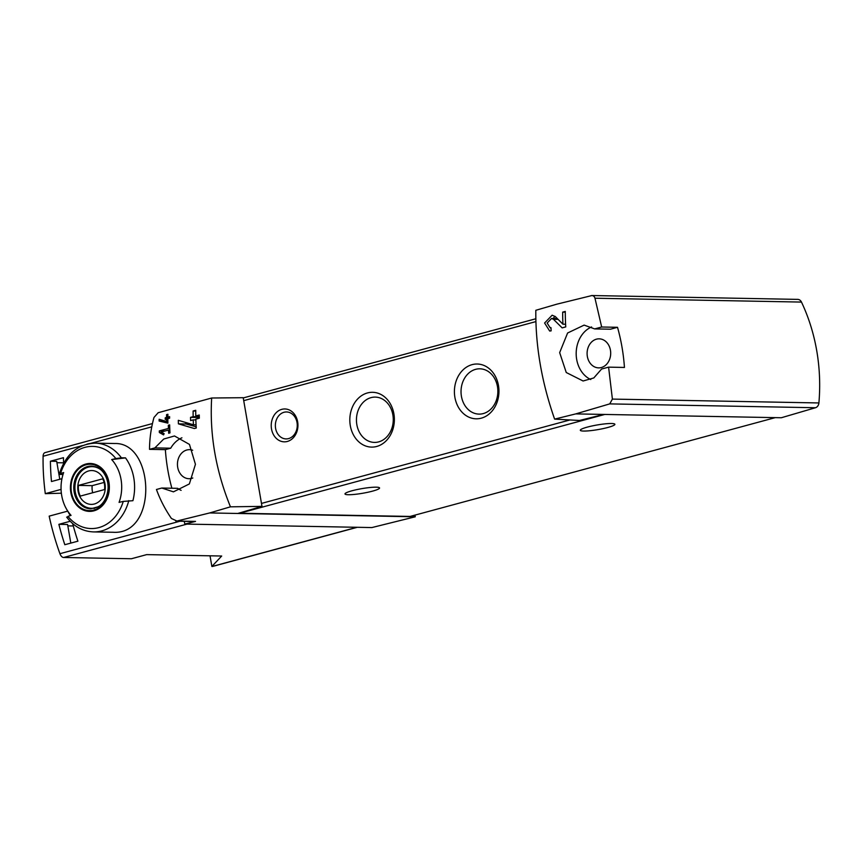 <?xml version="1.0" encoding="UTF-8"?>
<svg xmlns="http://www.w3.org/2000/svg" width="862" height="862" viewBox="0 0 862 862"><rect width="100%" height="100%" fill="white"/><g stroke="black" fill="none" stroke-linecap="round" stroke-linejoin="round"><path stroke-width="1.29" d="M603.82 414.428L579.415 420.484L554.622 419.115C541.735 382.459 535.474 346.19 535.819 310.298L556.787 304.189L591.957 295.537L797.727 299.383A5.484 4.45 -88.9 0 1 801.477 302.077A166.064 134.968 -88.9 0 1 818.9 402.953A5.484 4.45 -88.9 0 1 815.474 407.737L781.328 417.747L575.741 413.9L609.736 403.89L815.474 407.737M554.622 419.115L575.741 413.9M591.03 295.644C593.024 295.321 594.338 296.172 594.974 298.22L601.665 327.01L594.64 328.907L584.134 325.114L567.605 333.001L559.664 352.623L566.248 372.513L583.089 380.993L593.799 377.944L601.579 369.044L608.594 367.147L612.397 399.095L609.736 403.89M550.118 327.754L547.154 323.056L551.551 318.477L553.426 319.274L562.153 327.872L565.741 326.903A164.426 93.225 -105.1 0 1 565.289 311.43L562.67 312.13A164.426 93.225 74.9 0 0 562.94 324.198L555.3 316.57L552.133 315.212L544.601 323.013L549.676 331.03L551.141 330.857A164.426 93.225 -105.1 0 1 550.969 327.646L550.118 327.754L550.98 327.775M159.147 419.277A164.426 93.225 74.9 0 0 159.125 421.044L167.874 423.123A164.426 93.225 -105.1 0 1 167.842 418.695L169.588 418.221A164.426 93.225 -105.1 0 1 169.599 416.626L167.853 417.089A164.426 93.225 -105.1 0 1 167.907 414.266L166.592 414.622A164.426 93.225 74.9 0 0 166.549 417.445L165.245 417.801A164.426 93.225 74.9 0 0 165.235 419.406L166.538 419.051A164.426 93.225 74.9 0 0 166.538 421.496L159.147 419.277M184.317 521.316L184.791 524.064L195.523 521.402A5.484 4.45 -88.9 0 1 194.575 521.51L175.891 521.154L176.872 521.047L171.419 518.471C165.084 509.237 160.095 499.572 156.453 489.487L161.808 488.032L173.445 491.846L189.36 483.938L195.437 464.306L189.457 444.415L174.49 435.967L163.758 439.017L154.869 447.895L149.514 449.339C149.579 438.704 151.065 428.08 153.975 417.477L158.155 412.726L211.664 398.007C209.52 434.383 215.78 470.652 230.456 506.824L261.983 506.371L261.477 503.419L243.213 397.694L211.664 398.007M195.523 521.402L176.872 521.047L209.681 512.944L230.456 506.824M159.298 430.925A164.426 93.225 74.9 0 0 159.362 432.53L163.565 434.89L164.114 433.651L161.226 432.024L168.51 430.052A164.426 93.225 74.9 0 0 168.672 433.252L169.976 432.896A164.426 93.225 -105.1 0 1 169.652 424.891L168.349 425.246A164.426 93.225 74.9 0 0 168.446 428.446L159.298 430.925L164.89 431.032M178.326 420.322A164.426 93.225 74.9 0 0 178.412 423.845L194.37 428.522L196.256 428.015A164.426 93.225 -105.1 0 1 195.836 419.147L199.327 418.21A164.426 93.225 -105.1 0 1 199.251 415.01L195.771 415.947A164.426 93.225 -105.1 0 1 195.739 410.29L193.12 411.002A164.426 93.225 74.9 0 0 193.153 416.658L190.534 417.359A164.426 93.225 74.9 0 0 190.61 420.57L193.228 419.859A164.426 93.225 74.9 0 0 193.422 424.772L178.326 420.322M210.026 555.807L211.869 566.463L221.685 556.022L146.68 554.622L131.401 558.748L63.616 557.488A5.484 3.103 -105.1 0 1 59.931 553.695A164.426 93.225 -105.1 0 1 49.177 516.133L67.689 511.134M61.364 493.204L45.298 493.657A164.426 93.225 -105.1 0 1 43.1 456.257A5.484 3.103 -105.1 0 1 44.996 452.647L152.455 423.565M45.298 493.657L61.073 489.39M114.28 443.531C154.794 441.495 158.274 535.905 112.62 532.231M59.78 479.272L56.687 461.342L50.405 461.224A164.426 93.225 74.9 0 0 51.483 481.524L61.945 478.69M50.405 461.224L63.476 457.69A164.426 93.225 74.9 0 0 63.605 463.25M70.813 543.103L67.592 524.495L58.875 524.333A164.426 93.225 74.9 0 0 64.822 544.719L77.903 541.185A164.426 93.225 74.9 0 1 72.677 523.633M58.875 524.333L70.188 521.273M121.38 457.808L125.507 457.884A44.393 36.085 91.1 0 1 132.91 500.703L123.255 501.404A162.95 21.83 170.2 0 0 119.075 502.384A37.314 30.332 91.1 0 0 113.116 461.245A37.314 30.332 91.1 0 0 111.683 459.565A162.95 21.83 -9.8 0 1 115.864 458.584L121.38 457.808A44.393 36.085 91.1 0 0 95.219 443.143L114.28 443.499M70.339 515.605A44.393 36.085 91.1 0 1 68.96 513.364L66.536 509.119A37.314 30.332 91.1 0 1 63.659 472.559A162.95 21.83 -9.8 0 0 60.566 473.55A41.107 33.413 91.1 0 1 115.864 458.584M59.995 474.423L60.566 473.55L59.995 474.423L63.023 474.477M66.536 509.119A37.314 30.332 91.1 0 0 71.061 515.368A162.95 21.83 170.2 0 0 67.969 516.37L67.387 517.243M111.683 459.565L125.507 457.884M211.869 566.463L212.127 566.463A7.672 4.353 74.9 0 0 212.828 566.377L357.299 527.296M184.791 524.064L371.867 527.566L415.258 516.791L414.967 515.12M209.681 512.944L415.258 516.791M192.808 478.001A14.525 11.809 91.1 0 1 189.09 478.712A14.525 11.809 91.1 0 1 177.497 465.717A14.525 11.809 91.1 0 1 186.795 450.007A14.525 11.809 91.1 0 1 189.629 449.673A14.525 11.809 91.1 0 1 192.679 450.255M181.925 437.799A27.95 22.714 -88.9 0 0 170.719 448.197L165.364 449.641A164.426 133.632 -88.9 0 0 171.872 488.226M161.808 488.032L177.658 488.334A27.95 22.714 -88.9 0 0 181.117 490.359M237.75 513.472L261.983 506.371M287.358 441.452A16.443 13.361 -88.9 0 0 294.513 414.31A16.443 13.361 -88.9 0 0 271.875 420.43A16.443 13.361 -88.9 0 0 287.358 441.452M481.308 418.167A27.401 22.272 -88.9 0 0 493.236 372.923A27.401 22.272 -88.9 0 0 455.502 383.127A27.401 22.272 -88.9 0 0 481.308 418.167M376.716 446.462A27.401 22.272 -88.9 0 0 388.654 401.218A27.401 22.272 -88.9 0 0 350.909 411.433A27.401 22.272 -88.9 0 0 376.716 446.462M239.043 513.095A3.286 1.864 74.9 0 0 239.625 513.246L410.107 516.435L775.25 417.639M601.665 327.01L617.515 327.301L610.49 329.209L594.64 328.907M608.594 367.147L624.444 367.449A166.064 134.968 -88.9 0 0 617.515 327.301M348.334 494.723A17.542 2.349 -9.8 0 1 344.994 493.937A17.542 2.349 -9.8 0 1 361.878 488.635A17.542 2.349 -9.8 0 1 379.56 487.967A17.542 2.349 -9.8 0 1 367.837 492.267A17.542 2.349 -9.8 0 1 348.334 494.723M583.66 431.054A17.542 2.349 -9.8 0 1 580.32 430.267A17.542 2.349 -9.8 0 1 597.204 424.966A17.542 2.349 -9.8 0 1 614.886 424.298A17.542 2.349 -9.8 0 1 603.163 428.597A17.542 2.349 -9.8 0 1 583.66 431.054M378.677 441.883A22.66 18.414 -88.9 0 0 393.191 417.477A22.66 18.414 -88.9 0 0 375.282 397.102A22.66 18.414 -88.9 0 0 356.448 419.406A22.66 18.414 -88.9 0 0 374.431 442.411A22.66 18.414 -88.9 0 0 378.677 441.883M483.27 413.577A22.66 18.414 -88.9 0 0 497.783 389.171A22.66 18.414 -88.9 0 0 479.875 368.807A22.66 18.414 -88.9 0 0 461.03 391.111A22.66 18.414 -88.9 0 0 479.024 414.105A22.66 18.414 -88.9 0 0 483.27 413.577M601.342 367.535A14.525 11.809 -88.9 0 0 610.652 351.955A14.525 11.809 -88.9 0 0 599.273 338.831A14.525 11.809 -88.9 0 0 587.097 353.129A14.525 11.809 -88.9 0 0 598.734 367.869A14.525 11.809 -88.9 0 0 601.342 367.535M591.569 326.967A27.95 22.714 -88.9 0 0 576.182 353.054A27.95 22.714 -88.9 0 0 590.782 379.539M154.869 447.895L170.719 448.197M149.514 449.339L165.364 449.641M85.855 464.047A23.953 19.47 91.1 0 1 103.849 470.609A23.953 19.47 91.1 0 1 100.628 507.319A23.953 19.47 91.1 0 1 71.934 496.868A23.953 19.47 91.1 0 1 85.855 464.047M93.807 510.088A23.188 18.845 -88.9 0 0 108.332 482.451A23.188 18.845 -88.9 0 0 85.984 464.801A23.188 18.845 -88.9 0 0 71.46 492.428A23.188 18.845 -88.9 0 0 93.807 510.088M88.667 470.943A16.928 13.76 91.1 0 1 104.604 492.579A16.928 13.76 91.1 0 1 81.297 498.893A16.928 13.76 91.1 0 1 88.667 470.943M78.453 485.403A16.227 13.189 -88.9 0 0 80.306 496.103L104.582 489.541A16.227 13.189 91.1 0 0 102.74 478.83L78.453 485.403L92.18 485.662A16.227 13.189 -88.9 0 0 92.687 492.762M99.378 506.059A20.828 16.928 91.1 0 1 91.447 508.3A20.828 16.928 91.1 0 1 74.983 489.573A20.828 16.928 91.1 0 1 88.333 467.139A20.828 16.928 91.1 0 1 92.234 466.654A20.828 16.928 91.1 0 1 100.067 469.197M104.086 482.44L92.18 485.662M288.576 438.596A13.48 10.958 -88.9 0 0 297.218 424.072A13.48 10.958 -88.9 0 0 286.561 411.961A13.48 10.958 -88.9 0 0 275.355 425.225A13.48 10.958 -88.9 0 0 286.055 438.909A13.48 10.958 -88.9 0 0 288.576 438.596M63.594 462.84L56.924 462.711M73.302 525.971L67.829 525.863M159.362 432.53L162.218 432.584M168.51 430.052L169.836 430.073M168.349 425.246L169.663 425.268M168.446 428.446L169.771 428.468M159.125 421.044L165.396 421.162M166.668 421.507L167.853 421.83M167.853 417.089L169.599 417.122M166.592 414.622L167.896 414.644M166.549 417.445L169.588 417.499M165.245 417.801L169.588 417.887M166.538 419.051L167.842 419.072M166.538 421.496L167.853 421.529M178.412 423.845L185.976 423.996L196.18 426.798M185.718 422.509L185.976 423.996M195.771 415.947L199.273 416.012M193.12 411.002L195.739 411.045M193.153 416.658L199.284 416.766M190.534 417.359L197.624 417.499L197.818 418.62M199.294 417.046L197.624 417.499M193.228 419.859L195.868 419.913M193.422 424.772L196.073 424.826M562.94 324.198L565.601 324.252M555.128 316.408A7.952 6.454 -88.9 0 0 553.221 318.498M562.67 312.13L565.289 312.184M59.931 553.695L179.921 521.23M43.1 456.257L82.461 445.6M90.629 443.391L151.777 426.852M86.9 444.178A44.393 36.085 91.1 0 1 95.219 443.143C77.505 444.07 65.523 454.425 59.262 474.186M128.783 500.628A44.393 36.085 91.1 0 1 93.559 531.908L112.61 532.263M212.127 566.463L356.933 527.285M63.616 557.488L186.979 524.107M569.911 419.966L261.477 503.419M535.884 321.601L243.72 400.658M594.974 298.22L801.477 302.077M612.397 399.095L818.9 402.953M604.768 414.45L239.625 513.246M123.255 501.404A41.107 33.413 91.1 0 1 67.969 516.37M87.547 466.59A21.378 17.369 91.1 0 1 91.555 466.094C97.137 466.665 101.296 469.111 104.033 473.432C106.802 477.548 108.159 482.364 108.106 487.881C107.362 499.734 101.188 505.369 98.311 506.748L90.747 508.839A21.378 17.369 91.1 0 1 73.852 489.616A21.378 17.369 91.1 0 1 87.547 466.59M553.426 319.274L558.059 319.36M535.819 318.768L243.256 397.932M66.676 517.103C73.841 526.531 82.795 531.477 93.559 531.908M91.447 508.3L94.561 508.354M92.234 466.654L95.348 466.708M551.551 318.466L557.272 318.574"/></g></svg>
